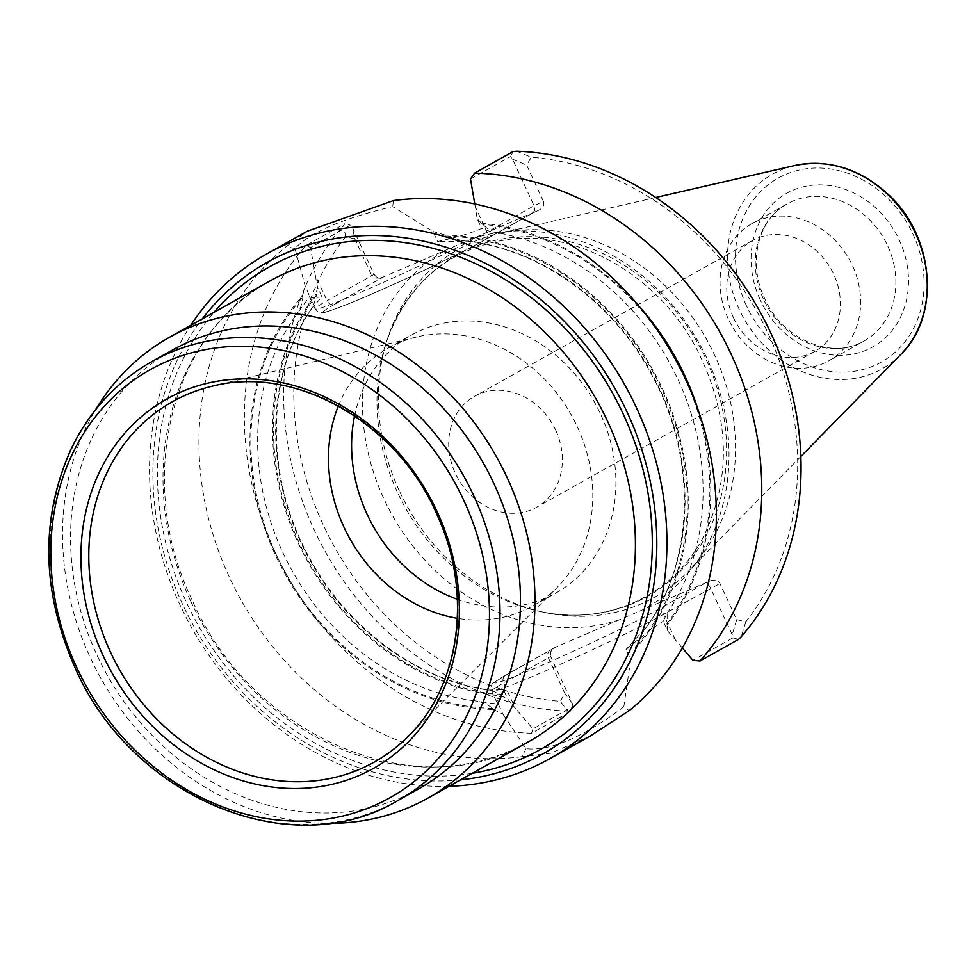 <?xml version="1.0" encoding="UTF-8"?>
<svg xmlns="http://www.w3.org/2000/svg" width="976" height="976" viewBox="0 0 976 976"><rect width="100%" height="100%" fill="white"/><g stroke="black" fill="none" stroke-linecap="round" stroke-linejoin="round"><path stroke-width="0.73" stroke-dasharray="4.88 3.66" d="M460.587 779.824A281.796 241.804 60.7 0 1 182.28 603.668A281.796 241.804 60.7 0 1 202.288 318.896M728.242 318.835A78.629 67.466 60.7 0 1 751.91 223.614A78.629 67.466 60.7 0 1 849.193 259.226A78.629 67.466 60.7 0 1 828.783 360.791A78.629 67.466 60.7 0 1 728.242 318.835M733.391 317.517A63.574 54.546 60.7 0 1 752.52 240.523A63.574 54.546 60.7 0 1 831.174 269.315A63.574 54.546 60.7 0 1 814.667 351.433A63.574 54.546 60.7 0 1 733.391 317.517M399.221 490.623A199.726 171.386 60.7 0 1 388.533 335.622A199.726 171.386 60.7 0 1 498.699 233.581A199.726 171.386 60.7 0 1 706.465 339.197A199.726 171.386 60.7 0 1 688.092 571.558A199.726 171.386 60.7 0 1 543.547 612.245A199.726 171.386 60.7 0 1 399.221 490.623M555.747 430.27A63.574 54.546 -119.3 0 0 474.458 396.341A63.574 54.546 -119.3 0 0 455.328 473.323A63.574 54.546 -119.3 0 0 536.617 507.252A63.574 54.546 -119.3 0 0 555.747 430.27M381.665 277.721L539.338 209.901L533.067 212.89L534.836 210.023L534.055 205.79L486.987 232.154L475.275 206.802L477.179 218.734L481.656 228.421C470.957 233.203 456.243 237.571 437.553 241.499L432.917 231.458L392.706 206.619C345.528 217.599 310.063 232.044 294.959 248.538L305.244 286.212L315.077 308.941A101.272 4.709 -24.8 0 0 384.507 281.857A101.272 4.709 -24.8 0 0 486.987 232.154A6.295 5.392 -119.3 0 1 485.096 239.779C458.988 254.638 383.885 289.762 346.724 304.5C318.481 315.504 324.191 311.954 321.263 312.784C320.653 313.772 318.591 312.491 315.077 308.941A101.272 4.709 -24.8 0 1 327.021 300.754L374.089 274.378L352.519 227.713L350.506 225.175L310.527 247.575L315.309 275.403L327.021 300.754A6.295 5.392 60.7 0 0 334.634 304.329L382.86 277.306L378.407 277.782L376.065 276.757L374.089 274.378L371.502 275.049L354.788 238.852L352.519 227.713M470.493 178.974L510.472 156.575L512.485 159.112L534.055 205.79L543.388 201.337L526.674 165.139L531.188 157.209A281.796 241.804 60.7 0 1 768.295 333.829A281.796 241.804 60.7 0 1 745.835 621.761L736.697 619.687L719.971 583.502C717.958 580.22 714.737 579.329 710.321 580.805L552.477 648.491C548.378 650.663 546.914 653.566 548.085 657.202L564.811 693.399L560.297 701.329A281.796 241.804 60.7 0 1 323.178 524.71A281.796 241.804 60.7 0 1 345.65 236.778L354.788 238.852M379.81 278.197L374.796 277.989L371.502 275.049M315.309 275.403L317.505 287.212L321.982 296.887L311.637 308.477L313.198 306.464L316.566 295.155L316.078 294.093A245.122 210.328 -119.3 0 0 298.046 542.607A245.122 210.328 -119.3 0 0 501.798 696.022L501.31 694.961L491.489 690.288L487.951 690.056L503.494 689.715L507.959 699.389L515.328 708.271L503.604 682.919A6.295 5.392 60.7 0 1 505.507 675.294A6.295 5.392 60.7 0 1 505.946 675.087A94.977 4.416 155.2 0 0 538.41 666.754A94.977 4.416 155.2 0 0 655.97 610.744L704.196 583.721L707.136 584.038L709.552 586.149L732.195 634.62L732.878 637.914L692.899 660.313M462.038 240.682L445.324 236.033L444.849 234.996A245.122 210.328 60.7 0 1 662.68 389.204A245.122 210.328 60.7 0 1 635.84 648.332L635.364 647.308L643.867 630.423C695.388 563.689 698.096 455.536 649.857 371.417C609.951 298.656 535.714 247.123 462.038 240.682L468.297 241.145L437.553 241.499M543.388 201.337C544.559 204.826 543.205 207.681 539.338 209.901M682.309 647.93L667.645 630.923L663.168 621.236L667.12 613.221L667.194 625.091A245.122 210.328 -119.3 0 0 698.877 412.275M640.183 307.525A245.122 210.328 -119.3 0 0 481.473 223.162L490.806 231.654L481.656 228.421M493.331 709.442L503.018 714.249L498.382 704.208L474.397 700.78C480.802 701.5 486.951 704.038 492.856 708.417L493.331 709.442A245.122 210.328 60.7 0 1 275.5 555.234A245.122 210.328 60.7 0 1 302.353 296.106L302.828 297.143C302.194 304.146 299.961 310.087 296.131 314.967L309.88 296.253M532.933 728.913L531.603 733.208L570.216 711.565L572.912 706.502L532.933 728.913L515.328 708.271M572.912 706.502L572.229 703.208L550.671 656.543L503.604 682.919A101.272 4.709 155.2 0 0 491.66 691.093C491.77 681.834 489.037 686.03 505.507 675.294L553.624 648.332L550.501 651.968L550.671 656.543L548.085 657.202M498.382 704.208L496.662 701.903L503.494 689.715M503.018 714.249L526.064 748.702C548.988 751.313 581.879 738.32 623.823 706.783L629.154 710.674M623.81 706.783L630.691 659.495L626.055 649.455C640.866 637.121 653.237 627.714 663.168 621.236M667.645 630.923L667.194 625.091M501.798 696.022L507.959 699.389M635.84 648.332L630.691 659.495M468.297 241.145A239.022 205.106 60.7 0 1 660.13 390.01A239.022 205.106 60.7 0 1 646.563 626.946L626.055 649.455M646.563 626.946L643.867 630.423M732.878 637.914L738.588 639.365M745.835 621.761L741.138 636.852M736.697 619.687L732.195 634.62M590.224 736.026L550.952 753.179L521.867 756.681L526.064 748.702M570.216 711.565L567.971 711.114L560.297 701.329M572.229 703.208L564.811 693.399M474.775 203.947L475.275 206.802M321.982 296.887L310.075 298.119M481.473 223.162L477.179 218.734M317.505 287.212L316.078 294.093M444.849 234.996L432.917 231.458M302.353 296.106L305.244 286.212M513.156 151.512L510.472 156.575M516.755 151.219L531.188 157.209M512.485 159.112L526.674 165.139M294.935 248.538L286.151 246.599L307.33 231.19M393.438 200.58L392.706 206.619M345.65 236.778L343.576 225.48L344.796 223.711L350.506 225.175M531.603 733.208A289.347 248.282 60.7 0 1 274.561 551.172A289.347 248.282 60.7 0 1 306.183 245.354L344.796 223.711M306.183 245.354L310.527 247.575M505.946 675.087L553.624 648.332M334.634 304.329A94.977 4.416 -24.8 0 0 367.098 296.009A94.977 4.416 -24.8 0 0 484.657 239.998L533.067 212.89M567.971 711.114A289.347 248.282 60.7 0 1 313.845 529.163A289.347 248.282 60.7 0 1 343.576 225.48M449.033 786.302A289.347 248.282 60.7 0 1 179.706 604.327A289.347 248.282 60.7 0 1 190.735 325.362M521.867 756.681A289.347 248.282 60.7 0 1 229.128 576.633A289.347 248.282 60.7 0 1 286.151 246.599M327.753 823.39A264.191 226.688 60.7 0 1 90.109 657.153A264.191 226.688 60.7 0 1 95.782 409.444M418.509 788.986A251.613 215.891 60.7 0 1 96.795 654.713A251.613 215.891 60.7 0 1 172.508 350.006M354.569 415.861A147.815 126.843 60.7 0 1 411.482 335.061A147.815 126.843 60.7 0 1 594.396 402.002A147.815 126.843 60.7 0 1 556.003 592.969A147.815 126.843 60.7 0 1 457.378 599.325M338.355 405.943A147.815 126.843 60.7 0 1 388.375 348.005A147.815 126.843 60.7 0 1 416.386 337.049A147.815 126.843 60.7 0 1 571.289 414.959A147.815 126.843 60.7 0 1 556.869 587.747A147.815 126.843 60.7 0 1 532.908 605.913A147.815 126.843 60.7 0 1 457.366 618.333M472.238 773.297A276.769 237.485 60.7 0 1 186.257 601.96A276.769 237.485 60.7 0 1 213.939 312.357M760.243 299.925A88.06 75.567 60.7 0 1 832.613 186.026A88.06 75.567 60.7 0 1 896.517 324.337A88.06 75.567 60.7 0 1 760.243 299.925M763.464 299.095A78.629 67.466 60.7 0 1 787.132 203.874A78.629 67.466 60.7 0 1 884.427 239.486A78.629 67.466 60.7 0 1 864.004 341.051A78.629 67.466 60.7 0 1 763.464 299.095M746.494 305.817A105.481 90.512 60.7 0 1 833.175 169.397A105.481 90.512 60.7 0 1 909.717 335.061A105.481 90.512 60.7 0 1 746.494 305.817M900.714 354.532A111.703 95.843 60.7 0 1 739.161 309.282A111.703 95.843 60.7 0 1 794.793 165.517M619.504 619.748A204.984 175.887 60.7 0 1 383.849 498.699A204.984 175.887 60.7 0 1 448.204 248.99M316.566 295.155A244.061 209.413 -119.3 0 0 298.888 542.241A244.061 209.413 -119.3 0 0 501.31 694.961M445.324 236.033A244.061 209.413 60.7 0 1 661.838 389.57A244.061 209.413 60.7 0 1 635.364 647.308M397.366 492.099A195.529 167.774 60.7 0 1 386.911 340.356A195.529 167.774 60.7 0 1 595.165 250.198A195.529 167.774 60.7 0 1 724.29 480.595A195.529 167.774 60.7 0 1 538.654 611.159A195.529 167.774 60.7 0 1 397.366 492.099M471.969 238.791A204.984 175.887 60.7 0 1 707.637 359.851A204.984 175.887 60.7 0 1 643.282 609.549M666.706 624.03A244.061 209.413 -119.3 0 0 682.871 373.71M664.717 341.307A244.061 209.413 -119.3 0 0 481.973 224.224M492.856 708.417A244.061 209.413 60.7 0 1 276.342 554.88A244.061 209.413 60.7 0 1 302.828 297.143M675.294 639.67L663.57 614.319L719.971 583.502M655.97 610.744A6.295 5.392 -119.3 0 1 663.57 614.319A101.272 4.709 155.2 0 1 561.09 664.022A101.272 4.709 155.2 0 1 491.66 691.093L496.65 701.903M667.12 613.221A239.022 205.106 -119.3 0 0 678.161 379.896A239.022 205.106 -119.3 0 0 490.806 231.654M474.397 700.78A239.022 205.106 60.7 0 1 282.564 551.916A239.022 205.106 60.7 0 1 296.131 314.967M311.637 308.477A239.022 205.106 -119.3 0 0 300.608 541.802A239.022 205.106 -119.3 0 0 487.951 690.056M710.321 580.805L704.196 583.721M554.173 648.052L552.477 648.491M532.884 212.963L539.008 210.047M381.165 277.733L382.86 277.306M484.657 239.998A6.295 5.392 -119.3 0 0 485.096 239.779L533.213 212.805M190.564 600.862A264.191 226.688 60.7 0 1 270.059 280.917C171.007 332.84 133.956 480.046 192.04 599.837C251.881 738.21 420.18 807.847 528.358 741.858A264.191 226.688 60.7 0 1 190.564 600.862M398.025 800.466A251.613 215.891 60.7 0 1 76.311 666.193A251.613 215.891 60.7 0 1 152.024 361.486M416.386 337.049L211.621 386.362A206.534 177.229 60.7 0 1 428.061 495.21A206.534 177.229 60.7 0 1 407.907 736.648L556.869 587.747M751.91 223.614L787.132 203.874C758.462 218.758 747.14 262.251 764.586 298.327C782.642 340.002 832.87 360.315 864.004 341.051L828.783 360.791M655.713 197.494L498.699 233.581M800.845 456.475L688.092 571.558M752.52 240.523L474.458 396.341M814.667 351.433L536.617 507.252M388.533 335.622L386.911 340.356C409.042 281.759 449.68 248.099 508.801 239.401C578.5 230.068 658.275 275.915 696.437 348.444C729.353 413.531 732.098 475.495 704.66 534.299C674.526 595.47 606.633 626.995 538.654 611.159L543.547 612.245M313.186 306.464C265.155 373.344 263.91 478.081 310.673 560.029C349.249 630.533 420.022 681.394 491.489 690.3M532.908 605.913L556.003 592.969M388.375 348.005L411.482 335.061"/><path stroke-width="1.46" d="M202.288 318.896A281.796 241.804 60.7 0 1 615.783 390.022A281.796 241.804 60.7 0 1 460.587 779.824M698.877 412.275A245.122 210.328 -119.3 0 0 640.183 307.525M682.309 647.93L692.899 660.313L699.963 661.008L738.588 639.365L741.138 636.852A289.347 248.282 60.7 0 0 770.881 333.17A289.347 248.282 60.7 0 0 516.755 151.219L513.169 151.512M190.735 325.362A289.347 248.282 60.7 0 1 266.777 253.919L307.33 231.19L393.438 200.58A289.347 248.282 60.7 0 1 686.165 380.628A289.347 248.282 60.7 0 1 629.154 710.674L590.224 736.026L549.671 758.755A289.347 248.282 60.7 0 1 449.033 786.302M513.156 151.512L474.543 173.155L470.493 178.974L474.775 203.947M266.777 253.919A289.347 248.282 60.7 0 1 624.811 384.959A289.347 248.282 60.7 0 1 549.671 758.755M474.543 173.155A289.347 248.282 60.7 0 1 731.597 355.179A289.347 248.282 60.7 0 1 699.963 661.008M95.782 409.444A264.191 226.688 60.7 0 1 169.617 337.208A264.191 226.688 60.7 0 1 496.516 456.853A264.191 226.688 60.7 0 1 427.903 798.136A264.191 226.688 60.7 0 1 327.753 823.39M76.396 666.791A245.318 210.499 60.7 0 1 278.001 349.518A245.318 210.499 60.7 0 1 456.036 734.818A245.318 210.499 60.7 0 1 76.396 666.791M152.024 361.486L172.508 350.006A251.613 215.891 60.7 0 1 483.84 463.954A251.613 215.891 60.7 0 1 418.509 788.986L398.025 800.466C291.36 864.773 131.052 797.551 74.823 667.206C41.639 591.566 40.199 519.256 70.504 450.253C88.987 411.494 116.156 381.897 152.024 361.486A251.613 215.891 60.7 0 1 463.368 475.434A251.613 215.891 60.7 0 1 398.025 800.466M103.005 655.384A211.633 181.597 60.7 0 1 276.916 381.677A211.633 181.597 60.7 0 1 430.514 714.066A211.633 181.597 60.7 0 1 103.005 655.384M457.378 599.325A147.815 126.843 60.7 0 1 367 514.071A147.815 126.843 60.7 0 1 354.569 415.861M457.366 618.333A147.815 126.843 60.7 0 1 343.894 527.028A147.815 126.843 60.7 0 1 338.355 405.943M213.939 312.357A276.769 237.485 60.7 0 1 612.013 392.132A276.769 237.485 60.7 0 1 472.238 773.297M900.714 354.532C940.913 316.004 934.532 236.668 888.55 194.724C860.051 168.604 828.795 158.881 794.793 165.517A111.703 95.843 60.7 0 1 910.998 224.59A111.703 95.843 60.7 0 1 900.714 354.532L800.845 456.475M682.871 373.71A244.061 209.413 -119.3 0 0 664.717 341.307M169.617 337.208L270.059 280.917A264.191 226.688 60.7 0 1 596.958 400.563A264.191 226.688 60.7 0 1 528.358 741.858L427.903 798.136M110.337 651.797A206.534 177.229 60.7 0 1 211.621 386.362C294.972 363.938 398.891 423.035 437.907 516.755C472.921 594.164 459.855 686.457 407.907 736.648A206.534 177.229 60.7 0 1 110.337 651.797M794.793 165.517L655.713 197.494"/></g></svg>
